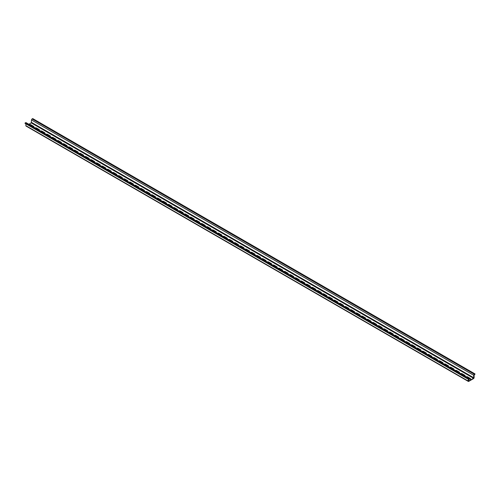 <?xml version="1.0" encoding="UTF-8"?>
<svg xmlns="http://www.w3.org/2000/svg" width="500" height="500" viewBox="0 0 500 500"><rect width="100%" height="100%" fill="white"/><g stroke="black" fill="none" stroke-linecap="round" stroke-linejoin="round"><path stroke-width="0.75" d="M466.356 376.875A0.812 0.469 180 0 1 467.525 376.863L470.356 378.5A0.812 0.469 180 0 1 470.594 378.831A0.812 0.469 180 0 1 470.087 379.263A0.812 0.469 180 0 1 469.206 379.162L468.475 378.744M470.519 379.019A0.812 0.469 0 0 0 470.356 378.881L467.525 377.244A0.812 0.469 0 0 0 466.781 377.119M460.831 373.681A0.812 0.469 180 0 1 461.994 373.675L464.825 375.306A0.812 0.469 180 0 1 465.062 375.637A0.812 0.469 180 0 1 464.812 375.981M464.994 375.831A0.812 0.469 0 0 0 464.825 375.688L461.994 374.056A0.812 0.469 0 0 0 461.256 373.925M455.3 370.487A0.812 0.469 180 0 1 456.469 370.481L459.3 372.113A0.812 0.469 180 0 1 459.538 372.444A0.812 0.469 180 0 1 459.281 372.788M459.462 372.638A0.812 0.469 0 0 0 459.3 372.5L456.469 370.863A0.812 0.469 0 0 0 455.725 370.737M449.775 367.3A0.812 0.469 180 0 1 450.938 367.287L453.769 368.925A0.812 0.469 180 0 1 454.006 369.256A0.812 0.469 180 0 1 453.756 369.594M453.938 369.444A0.812 0.469 0 0 0 453.769 369.306L450.938 367.669A0.812 0.469 0 0 0 450.2 367.544M444.244 364.106A0.812 0.469 180 0 1 445.412 364.094L448.244 365.731A0.812 0.469 180 0 1 448.481 366.062A0.812 0.469 180 0 1 448.225 366.406M448.406 366.256A0.812 0.469 0 0 0 448.244 366.112L445.412 364.481A0.812 0.469 0 0 0 444.669 364.35M438.719 360.913A0.812 0.469 180 0 1 439.881 360.906L442.713 362.537A0.812 0.469 180 0 1 442.95 362.869A0.812 0.469 180 0 1 442.694 363.212M442.881 363.062A0.812 0.469 0 0 0 442.713 362.925L439.881 361.287A0.812 0.469 0 0 0 439.144 361.163M433.188 357.725A0.812 0.469 180 0 1 434.356 357.713L437.181 359.35A0.812 0.469 180 0 1 437.425 359.681A0.812 0.469 180 0 1 437.169 360.019M437.35 359.869A0.812 0.469 0 0 0 437.181 359.731L434.356 358.094A0.812 0.469 0 0 0 433.612 357.969M427.663 354.531A0.812 0.469 180 0 1 428.825 354.519L431.656 356.156A0.812 0.469 180 0 1 431.894 356.488A0.812 0.469 180 0 1 431.637 356.831M431.825 356.681A0.812 0.469 0 0 0 431.656 356.538L428.825 354.906A0.812 0.469 0 0 0 428.088 354.775M422.131 351.337A0.812 0.469 180 0 1 423.3 351.331L426.125 352.962A0.812 0.469 180 0 1 426.369 353.294A0.812 0.469 180 0 1 426.112 353.638M426.294 353.488A0.812 0.469 0 0 0 426.125 353.35L423.3 351.712A0.812 0.469 0 0 0 422.556 351.587M416.606 348.15A0.812 0.469 180 0 1 417.769 348.137L420.6 349.775A0.812 0.469 180 0 1 420.838 350.106A0.812 0.469 180 0 1 420.581 350.444M420.769 350.294A0.812 0.469 0 0 0 420.6 350.156L417.769 348.519A0.812 0.469 0 0 0 417.031 348.394M411.075 344.956A0.812 0.469 180 0 1 412.244 344.944L415.069 346.581A0.812 0.469 180 0 1 415.312 346.912A0.812 0.469 180 0 1 415.056 347.256M415.238 347.106A0.812 0.469 0 0 0 415.069 346.962L412.244 345.331A0.812 0.469 0 0 0 411.5 345.2M405.55 341.763A0.812 0.469 180 0 1 406.712 341.756L409.544 343.387A0.812 0.469 180 0 1 409.781 343.719A0.812 0.469 180 0 1 409.525 344.062M409.712 343.913A0.812 0.469 0 0 0 409.544 343.775L406.712 342.137A0.812 0.469 0 0 0 405.975 342.013M400.019 338.575A0.812 0.469 180 0 1 401.181 338.562L404.012 340.2A0.812 0.469 180 0 1 404.25 340.531A0.812 0.469 180 0 1 404 340.869M404.181 340.719A0.812 0.469 0 0 0 404.012 340.581L401.181 338.944A0.812 0.469 0 0 0 400.444 338.819M394.494 335.381A0.812 0.469 180 0 1 395.656 335.369L398.488 337.006A0.812 0.469 180 0 1 398.725 337.337A0.812 0.469 180 0 1 398.469 337.681M398.656 337.531A0.812 0.469 0 0 0 398.488 337.388L395.656 335.756A0.812 0.469 0 0 0 394.919 335.625M388.963 332.188A0.812 0.469 180 0 1 390.125 332.181L392.956 333.812A0.812 0.469 180 0 1 393.194 334.144A0.812 0.469 180 0 1 392.944 334.487M393.125 334.338A0.812 0.469 0 0 0 392.956 334.2L390.125 332.562A0.812 0.469 0 0 0 389.387 332.438M383.431 329A0.812 0.469 180 0 1 384.6 328.988L387.431 330.625A0.812 0.469 180 0 1 387.669 330.956A0.812 0.469 180 0 1 387.413 331.294M387.6 331.144A0.812 0.469 0 0 0 387.431 331.006L384.6 329.369A0.812 0.469 0 0 0 383.862 329.244M377.906 325.806A0.812 0.469 180 0 1 379.069 325.794L381.9 327.431A0.812 0.469 180 0 1 382.137 327.762A0.812 0.469 180 0 1 381.887 328.106M382.069 327.956A0.812 0.469 0 0 0 381.9 327.812L379.069 326.181A0.812 0.469 0 0 0 378.331 326.05M372.375 322.612A0.812 0.469 180 0 1 373.544 322.606L376.375 324.237A0.812 0.469 180 0 1 376.613 324.569A0.812 0.469 180 0 1 376.356 324.913M376.544 324.762A0.812 0.469 0 0 0 376.375 324.619L373.544 322.987A0.812 0.469 0 0 0 372.806 322.863M366.85 319.425A0.812 0.469 180 0 1 368.013 319.413L370.844 321.05A0.812 0.469 180 0 1 371.081 321.381A0.812 0.469 180 0 1 370.831 321.719M371.012 321.569A0.812 0.469 0 0 0 370.844 321.431L368.013 319.794A0.812 0.469 0 0 0 367.275 319.669M361.319 316.231A0.812 0.469 180 0 1 362.488 316.219L365.319 317.856A0.812 0.469 180 0 1 365.556 318.188A0.812 0.469 180 0 1 365.3 318.531M365.487 318.381A0.812 0.469 0 0 0 365.319 318.238L362.488 316.606A0.812 0.469 0 0 0 361.75 316.475M355.794 313.038A0.812 0.469 180 0 1 356.956 313.031L359.787 314.662A0.812 0.469 180 0 1 360.025 314.994A0.812 0.469 180 0 1 359.775 315.338M359.956 315.188A0.812 0.469 0 0 0 359.787 315.044L356.956 313.412A0.812 0.469 0 0 0 356.219 313.288M350.262 309.85A0.812 0.469 180 0 1 351.431 309.837L354.263 311.475A0.812 0.469 180 0 1 354.5 311.806A0.812 0.469 180 0 1 354.244 312.144M354.425 311.994A0.812 0.469 0 0 0 354.263 311.856L351.431 310.219A0.812 0.469 0 0 0 350.694 310.094M344.738 306.656A0.812 0.469 180 0 1 345.9 306.644L348.731 308.281A0.812 0.469 180 0 1 348.969 308.612A0.812 0.469 180 0 1 348.719 308.95M348.9 308.806A0.812 0.469 0 0 0 348.731 308.663L345.9 307.031A0.812 0.469 0 0 0 345.163 306.9M339.206 303.463A0.812 0.469 180 0 1 340.375 303.456L343.206 305.087A0.812 0.469 180 0 1 343.444 305.419A0.812 0.469 180 0 1 343.188 305.763M343.369 305.613A0.812 0.469 0 0 0 343.206 305.469L340.375 303.837A0.812 0.469 0 0 0 339.637 303.712M333.681 300.269A0.812 0.469 180 0 1 334.844 300.262L337.675 301.894A0.812 0.469 180 0 1 337.912 302.231A0.812 0.469 180 0 1 337.663 302.569M337.844 302.419A0.812 0.469 0 0 0 337.675 302.281L334.844 300.644A0.812 0.469 0 0 0 334.106 300.519M328.15 297.081A0.812 0.469 180 0 1 329.319 297.069L332.15 298.706A0.812 0.469 180 0 1 332.388 299.037A0.812 0.469 180 0 1 332.131 299.375M332.312 299.231A0.812 0.469 0 0 0 332.15 299.088L329.319 297.456A0.812 0.469 0 0 0 328.575 297.325M322.625 293.888A0.812 0.469 180 0 1 323.787 293.881L326.619 295.512A0.812 0.469 180 0 1 326.856 295.844A0.812 0.469 180 0 1 326.606 296.188M326.788 296.038A0.812 0.469 0 0 0 326.619 295.894L323.787 294.262A0.812 0.469 0 0 0 323.05 294.137M317.094 290.694A0.812 0.469 180 0 1 318.263 290.688L321.094 292.319A0.812 0.469 180 0 1 321.331 292.656A0.812 0.469 180 0 1 321.075 292.994M321.256 292.844A0.812 0.469 0 0 0 321.094 292.706L318.263 291.069A0.812 0.469 0 0 0 317.519 290.944M311.569 287.506A0.812 0.469 180 0 1 312.731 287.494L315.562 289.131A0.812 0.469 180 0 1 315.8 289.462A0.812 0.469 180 0 1 315.55 289.8M315.731 289.656A0.812 0.469 0 0 0 315.562 289.513L312.731 287.881A0.812 0.469 0 0 0 311.994 287.75M306.038 284.312A0.812 0.469 180 0 1 307.206 284.306L310.038 285.938A0.812 0.469 180 0 1 310.275 286.269A0.812 0.469 180 0 1 310.019 286.613M310.2 286.462A0.812 0.469 0 0 0 310.038 286.319L307.206 284.688A0.812 0.469 0 0 0 306.462 284.556M300.512 281.119A0.812 0.469 180 0 1 301.675 281.112L304.506 282.744A0.812 0.469 180 0 1 304.744 283.081A0.812 0.469 180 0 1 304.488 283.419M304.675 283.269A0.812 0.469 0 0 0 304.506 283.131L301.675 281.494A0.812 0.469 0 0 0 300.938 281.369M294.981 277.931A0.812 0.469 180 0 1 296.15 277.919L298.975 279.556A0.812 0.469 180 0 1 299.219 279.887A0.812 0.469 180 0 1 298.962 280.225M299.144 280.081A0.812 0.469 0 0 0 298.975 279.938L296.15 278.306A0.812 0.469 0 0 0 295.406 278.175M289.456 274.738A0.812 0.469 180 0 1 290.619 274.731L293.45 276.363A0.812 0.469 180 0 1 293.688 276.694A0.812 0.469 180 0 1 293.431 277.038M293.619 276.887A0.812 0.469 0 0 0 293.45 276.744L290.619 275.113A0.812 0.469 0 0 0 289.881 274.981M283.925 271.544A0.812 0.469 180 0 1 285.094 271.537L287.919 273.169A0.812 0.469 180 0 1 288.163 273.506A0.812 0.469 180 0 1 287.906 273.844M288.087 273.694A0.812 0.469 0 0 0 287.919 273.556L285.094 271.919A0.812 0.469 0 0 0 284.35 271.794M278.4 268.356A0.812 0.469 180 0 1 279.562 268.344L282.394 269.981A0.812 0.469 180 0 1 282.631 270.312A0.812 0.469 180 0 1 282.375 270.65M282.562 270.506A0.812 0.469 0 0 0 282.394 270.363L279.562 268.731A0.812 0.469 0 0 0 278.825 268.6M272.869 265.163A0.812 0.469 180 0 1 274.037 265.156L276.863 266.788A0.812 0.469 180 0 1 277.1 267.119A0.812 0.469 180 0 1 276.85 267.462M277.031 267.312A0.812 0.469 0 0 0 276.863 267.169L274.037 265.538A0.812 0.469 0 0 0 273.294 265.406M267.344 261.969A0.812 0.469 180 0 1 268.506 261.962L271.337 263.594A0.812 0.469 180 0 1 271.575 263.931A0.812 0.469 180 0 1 271.319 264.269M271.506 264.119A0.812 0.469 0 0 0 271.337 263.981L268.506 262.344A0.812 0.469 0 0 0 267.769 262.219M261.812 258.781A0.812 0.469 180 0 1 262.975 258.769L265.806 260.406A0.812 0.469 180 0 1 266.044 260.738A0.812 0.469 180 0 1 265.794 261.075M265.975 260.925A0.812 0.469 0 0 0 265.806 260.788L262.975 259.156A0.812 0.469 0 0 0 262.238 259.025M256.288 255.588A0.812 0.469 180 0 1 257.45 255.581L260.281 257.213A0.812 0.469 180 0 1 260.519 257.544A0.812 0.469 180 0 1 260.262 257.887M260.45 257.738A0.812 0.469 0 0 0 260.281 257.594L257.45 255.963A0.812 0.469 0 0 0 256.712 255.831M250.756 252.394A0.812 0.469 180 0 1 251.919 252.387L254.75 254.019A0.812 0.469 180 0 1 254.988 254.35A0.812 0.469 180 0 1 254.737 254.694M254.919 254.544A0.812 0.469 0 0 0 254.75 254.406L251.919 252.769A0.812 0.469 0 0 0 251.181 252.644M245.225 249.206A0.812 0.469 180 0 1 246.394 249.194L249.225 250.831A0.812 0.469 180 0 1 249.462 251.163A0.812 0.469 180 0 1 249.206 251.5M249.394 251.35A0.812 0.469 0 0 0 249.225 251.213L246.394 249.581A0.812 0.469 0 0 0 245.656 249.45M239.7 246.012A0.812 0.469 180 0 1 240.863 246.006L243.694 247.638A0.812 0.469 180 0 1 243.931 247.969A0.812 0.469 180 0 1 243.681 248.312M243.863 248.162A0.812 0.469 0 0 0 243.694 248.019L240.863 246.388A0.812 0.469 0 0 0 240.125 246.256M234.169 242.819A0.812 0.469 180 0 1 235.338 242.812L238.169 244.444A0.812 0.469 180 0 1 238.406 244.775A0.812 0.469 180 0 1 238.15 245.119M238.337 244.969A0.812 0.469 0 0 0 238.169 244.831L235.338 243.194A0.812 0.469 0 0 0 234.6 243.069M228.644 239.631A0.812 0.469 180 0 1 229.806 239.619L232.638 241.256A0.812 0.469 180 0 1 232.875 241.588A0.812 0.469 180 0 1 232.625 241.925M232.806 241.775A0.812 0.469 0 0 0 232.638 241.637L229.806 240.006A0.812 0.469 0 0 0 229.069 239.875M223.113 236.438A0.812 0.469 180 0 1 224.281 236.431L227.113 238.062A0.812 0.469 180 0 1 227.35 238.394A0.812 0.469 180 0 1 227.094 238.738M227.275 238.588A0.812 0.469 0 0 0 227.113 238.444L224.281 236.812A0.812 0.469 0 0 0 223.544 236.681M217.587 233.244A0.812 0.469 180 0 1 218.75 233.238L221.581 234.869A0.812 0.469 180 0 1 221.819 235.2A0.812 0.469 180 0 1 221.569 235.544M221.75 235.394A0.812 0.469 0 0 0 221.581 235.256L218.75 233.619A0.812 0.469 0 0 0 218.012 233.494M212.056 230.056A0.812 0.469 180 0 1 213.225 230.044L216.056 231.681A0.812 0.469 180 0 1 216.294 232.013A0.812 0.469 180 0 1 216.038 232.35M216.219 232.2A0.812 0.469 0 0 0 216.056 232.062L213.225 230.425A0.812 0.469 0 0 0 212.488 230.3M206.531 226.863A0.812 0.469 180 0 1 207.694 226.856L210.525 228.487A0.812 0.469 180 0 1 210.763 228.819A0.812 0.469 180 0 1 210.512 229.163M210.694 229.013A0.812 0.469 0 0 0 210.525 228.869L207.694 227.237A0.812 0.469 0 0 0 206.956 227.106M201 223.669A0.812 0.469 180 0 1 202.169 223.663L205 225.294A0.812 0.469 180 0 1 205.238 225.625A0.812 0.469 180 0 1 204.981 225.969M205.162 225.819A0.812 0.469 0 0 0 205 225.681L202.169 224.044A0.812 0.469 0 0 0 201.425 223.919M195.475 220.481A0.812 0.469 180 0 1 196.637 220.469L199.469 222.106A0.812 0.469 180 0 1 199.706 222.438A0.812 0.469 180 0 1 199.456 222.775M199.638 222.625A0.812 0.469 0 0 0 199.469 222.488L196.637 220.85A0.812 0.469 0 0 0 195.9 220.725M189.944 217.288A0.812 0.469 180 0 1 191.112 217.281L193.944 218.912A0.812 0.469 180 0 1 194.181 219.244A0.812 0.469 180 0 1 193.925 219.587M194.106 219.438A0.812 0.469 0 0 0 193.944 219.294L191.112 217.662A0.812 0.469 0 0 0 190.369 217.531M184.419 214.094A0.812 0.469 180 0 1 185.581 214.088L188.412 215.719A0.812 0.469 180 0 1 188.65 216.05A0.812 0.469 180 0 1 188.4 216.394M188.581 216.244A0.812 0.469 0 0 0 188.412 216.106L185.581 214.469A0.812 0.469 0 0 0 184.844 214.344M178.888 210.906A0.812 0.469 180 0 1 180.056 210.894L182.887 212.531A0.812 0.469 180 0 1 183.125 212.862A0.812 0.469 180 0 1 182.869 213.2M183.05 213.05A0.812 0.469 0 0 0 182.887 212.913L180.056 211.275A0.812 0.469 0 0 0 179.312 211.15M173.363 207.712A0.812 0.469 180 0 1 174.525 207.7L177.356 209.338A0.812 0.469 180 0 1 177.594 209.669A0.812 0.469 180 0 1 177.338 210.012M177.525 209.862A0.812 0.469 0 0 0 177.356 209.719L174.525 208.088A0.812 0.469 0 0 0 173.787 207.956M167.831 204.519A0.812 0.469 180 0 1 169 204.513L171.825 206.144A0.812 0.469 180 0 1 172.069 206.475A0.812 0.469 180 0 1 171.812 206.819M171.994 206.669A0.812 0.469 0 0 0 171.825 206.531L169 204.894A0.812 0.469 0 0 0 168.256 204.769M162.306 201.331A0.812 0.469 180 0 1 163.469 201.319L166.3 202.956A0.812 0.469 180 0 1 166.537 203.287A0.812 0.469 180 0 1 166.281 203.625M166.469 203.475A0.812 0.469 0 0 0 166.3 203.337L163.469 201.7A0.812 0.469 0 0 0 162.731 201.575M156.775 198.137A0.812 0.469 180 0 1 157.944 198.125L160.769 199.762A0.812 0.469 180 0 1 161.012 200.094A0.812 0.469 180 0 1 160.756 200.438M160.938 200.287A0.812 0.469 0 0 0 160.769 200.144L157.944 198.512A0.812 0.469 0 0 0 157.2 198.381M151.25 194.944A0.812 0.469 180 0 1 152.413 194.938L155.244 196.569A0.812 0.469 180 0 1 155.481 196.9A0.812 0.469 180 0 1 155.225 197.244M155.412 197.094A0.812 0.469 0 0 0 155.244 196.956L152.413 195.319A0.812 0.469 0 0 0 151.675 195.194M145.719 191.756A0.812 0.469 180 0 1 146.888 191.744L149.713 193.381A0.812 0.469 180 0 1 149.956 193.713A0.812 0.469 180 0 1 149.7 194.05M149.881 193.9A0.812 0.469 0 0 0 149.713 193.762L146.888 192.125A0.812 0.469 0 0 0 146.144 192M140.194 188.562A0.812 0.469 180 0 1 141.356 188.55L144.188 190.188A0.812 0.469 180 0 1 144.425 190.519A0.812 0.469 180 0 1 144.169 190.863M144.356 190.712A0.812 0.469 0 0 0 144.188 190.569L141.356 188.938A0.812 0.469 0 0 0 140.619 188.806M134.662 185.369A0.812 0.469 180 0 1 135.825 185.362L138.656 186.994A0.812 0.469 180 0 1 138.894 187.325A0.812 0.469 180 0 1 138.644 187.669M138.825 187.519A0.812 0.469 0 0 0 138.656 187.381L135.825 185.744A0.812 0.469 0 0 0 135.087 185.619M129.137 182.181A0.812 0.469 180 0 1 130.3 182.169L133.131 183.806A0.812 0.469 180 0 1 133.369 184.137A0.812 0.469 180 0 1 133.112 184.475M133.3 184.325A0.812 0.469 0 0 0 133.131 184.188L130.3 182.55A0.812 0.469 0 0 0 129.562 182.425M123.606 178.988A0.812 0.469 180 0 1 124.769 178.975L127.6 180.613A0.812 0.469 180 0 1 127.837 180.944A0.812 0.469 180 0 1 127.587 181.287M127.769 181.137A0.812 0.469 0 0 0 127.6 180.994L124.769 179.363A0.812 0.469 0 0 0 124.031 179.231M118.075 175.794A0.812 0.469 180 0 1 119.244 175.787L122.075 177.419A0.812 0.469 180 0 1 122.312 177.75A0.812 0.469 180 0 1 122.056 178.094M122.244 177.944A0.812 0.469 0 0 0 122.075 177.806L119.244 176.169A0.812 0.469 0 0 0 118.506 176.044M112.55 172.606A0.812 0.469 180 0 1 113.713 172.594L116.544 174.231A0.812 0.469 180 0 1 116.781 174.562A0.812 0.469 180 0 1 116.531 174.9M116.713 174.75A0.812 0.469 0 0 0 116.544 174.613L113.713 172.975A0.812 0.469 0 0 0 112.975 172.85M107.019 169.412A0.812 0.469 180 0 1 108.188 169.4L111.019 171.038A0.812 0.469 180 0 1 111.256 171.369A0.812 0.469 180 0 1 111 171.713M111.188 171.562A0.812 0.469 0 0 0 111.019 171.419L108.188 169.788A0.812 0.469 0 0 0 107.45 169.656M101.494 166.219A0.812 0.469 180 0 1 102.656 166.213L105.487 167.844A0.812 0.469 180 0 1 105.725 168.175A0.812 0.469 180 0 1 105.475 168.519M105.656 168.369A0.812 0.469 0 0 0 105.487 168.225L102.656 166.594A0.812 0.469 0 0 0 101.919 166.469M95.962 163.031A0.812 0.469 180 0 1 97.131 163.019L99.963 164.656A0.812 0.469 180 0 1 100.2 164.988A0.812 0.469 180 0 1 99.944 165.325M100.131 165.175A0.812 0.469 0 0 0 99.963 165.037L97.131 163.4A0.812 0.469 0 0 0 96.394 163.275M90.438 159.838A0.812 0.469 180 0 1 91.6 159.825L94.431 161.462A0.812 0.469 180 0 1 94.669 161.794A0.812 0.469 180 0 1 94.419 162.138M94.6 161.988A0.812 0.469 0 0 0 94.431 161.844L91.6 160.212A0.812 0.469 0 0 0 90.862 160.081M84.906 156.644A0.812 0.469 180 0 1 86.075 156.637L88.906 158.269A0.812 0.469 180 0 1 89.144 158.6A0.812 0.469 180 0 1 88.888 158.944M89.069 158.794A0.812 0.469 0 0 0 88.906 158.65L86.075 157.019A0.812 0.469 0 0 0 85.337 156.894M79.381 153.456A0.812 0.469 180 0 1 80.544 153.444L83.375 155.081A0.812 0.469 180 0 1 83.612 155.412A0.812 0.469 180 0 1 83.362 155.75M83.544 155.6A0.812 0.469 0 0 0 83.375 155.463L80.544 153.825A0.812 0.469 0 0 0 79.806 153.7M73.85 150.262A0.812 0.469 180 0 1 75.019 150.25L77.85 151.888A0.812 0.469 180 0 1 78.088 152.219A0.812 0.469 180 0 1 77.831 152.556M78.012 152.413A0.812 0.469 0 0 0 77.85 152.269L75.019 150.638A0.812 0.469 0 0 0 74.281 150.506M68.325 147.069A0.812 0.469 180 0 1 69.488 147.062L72.319 148.694A0.812 0.469 180 0 1 72.556 149.025A0.812 0.469 180 0 1 72.306 149.369M72.487 149.219A0.812 0.469 0 0 0 72.319 149.075L69.488 147.444A0.812 0.469 0 0 0 68.75 147.319M62.794 143.875A0.812 0.469 180 0 1 63.963 143.869L66.794 145.5A0.812 0.469 180 0 1 67.031 145.838A0.812 0.469 180 0 1 66.775 146.175M66.956 146.025A0.812 0.469 0 0 0 66.794 145.887L63.963 144.25A0.812 0.469 0 0 0 63.219 144.125M57.269 140.688A0.812 0.469 180 0 1 58.431 140.675L61.262 142.312A0.812 0.469 180 0 1 61.5 142.644A0.812 0.469 180 0 1 61.25 142.981M61.431 142.838A0.812 0.469 0 0 0 61.262 142.694L58.431 141.062A0.812 0.469 0 0 0 57.694 140.931M51.737 137.494A0.812 0.469 180 0 1 52.906 137.487L55.738 139.119A0.812 0.469 180 0 1 55.975 139.45A0.812 0.469 180 0 1 55.719 139.794M55.9 139.644A0.812 0.469 0 0 0 55.738 139.5L52.906 137.869A0.812 0.469 0 0 0 52.162 137.744M46.212 134.3A0.812 0.469 180 0 1 47.375 134.294L50.206 135.925A0.812 0.469 180 0 1 50.444 136.263A0.812 0.469 180 0 1 50.188 136.6M50.375 136.45A0.812 0.469 0 0 0 50.206 136.312L47.375 134.675A0.812 0.469 0 0 0 46.638 134.55M40.681 131.113A0.812 0.469 180 0 1 41.85 131.1L44.681 132.738A0.812 0.469 180 0 1 44.919 133.069A0.812 0.469 180 0 1 44.662 133.406M44.844 133.262A0.812 0.469 0 0 0 44.681 133.119L41.85 131.488A0.812 0.469 0 0 0 41.106 131.356M35.156 127.919A0.812 0.469 180 0 1 36.319 127.912L39.15 129.544A0.812 0.469 180 0 1 39.388 129.875A0.812 0.469 180 0 1 39.131 130.219M39.319 130.069A0.812 0.469 0 0 0 39.15 129.925L36.319 128.294A0.812 0.469 0 0 0 35.581 128.162M29.625 124.725A0.812 0.469 180 0 1 30.794 124.719L33.619 126.35A0.812 0.469 180 0 1 33.862 126.688A0.812 0.469 180 0 1 33.606 127.025M33.788 126.875A0.812 0.469 0 0 0 33.619 126.737L30.794 125.1A0.812 0.469 0 0 0 30.05 124.975M468.319 381.413A0.844 0.488 120 0 0 468.744 381.369L473.519 378.612A0.844 0.488 120 0 0 474.113 377.575L474.113 375.125L475 374.181L474.381 374.281A0.844 0.488 120 0 0 473.781 375.319L473.519 378.231L468.744 380.988L468.475 378.381A0.844 0.488 120 0 0 468.3 377.994A0.844 0.488 120 0 0 467.881 378.038L467.262 378.65L468.144 378.575L468.144 381.025A0.844 0.488 120 0 0 468.319 381.413L26.062 126.075A0.844 0.488 -60 0 1 25.888 125.688L25.888 123.825M467.262 378.65L25 123.312L25.619 122.7A0.844 0.488 -60 0 1 26.044 122.656L468.3 377.994M28.85 124.281L31.256 122.894L31.525 119.981A0.844 0.488 -60 0 1 32.119 118.944L32.738 118.588L475 373.925M467.262 378.394L25 123.056M467.525 376.863L467.525 377.244M470.356 378.5L470.356 378.881M461.994 373.675L461.994 374.056M464.825 375.306L464.825 375.688M456.469 370.481L456.469 370.863M459.3 372.113L459.3 372.5M450.938 367.287L450.938 367.669M453.769 368.925L453.769 369.306M445.412 364.094L445.412 364.481M448.244 365.731L448.244 366.112M439.881 360.906L439.881 361.287M442.713 362.537L442.713 362.925M434.356 357.713L434.356 358.094M437.181 359.35L437.181 359.731M428.825 354.519L428.825 354.906M431.656 356.156L431.656 356.538M423.3 351.331L423.3 351.712M426.125 352.962L426.125 353.35M417.769 348.137L417.769 348.519M420.6 349.775L420.6 350.156M412.244 344.944L412.244 345.331M415.069 346.581L415.069 346.962M406.712 341.756L406.712 342.137M409.544 343.387L409.544 343.775M401.181 338.562L401.181 338.944M404.012 340.2L404.012 340.581M395.656 335.369L395.656 335.756M398.488 337.006L398.488 337.388M390.125 332.181L390.125 332.562M392.956 333.812L392.956 334.2M384.6 328.988L384.6 329.369M387.431 330.625L387.431 331.006M379.069 325.794L379.069 326.181M381.9 327.431L381.9 327.812M373.544 322.606L373.544 322.987M376.375 324.237L376.375 324.619M368.013 319.413L368.013 319.794M370.844 321.05L370.844 321.431M362.488 316.219L362.488 316.606M365.319 317.856L365.319 318.238M356.956 313.031L356.956 313.412M359.787 314.662L359.787 315.044M351.431 309.837L351.431 310.219M354.263 311.475L354.263 311.856M345.9 306.644L345.9 307.031M348.731 308.281L348.731 308.663M340.375 303.456L340.375 303.837M343.206 305.087L343.206 305.469M334.844 300.262L334.844 300.644M337.675 301.894L337.675 302.281M329.319 297.069L329.319 297.456M332.15 298.706L332.15 299.088M323.787 293.881L323.787 294.262M326.619 295.512L326.619 295.894M318.263 290.688L318.263 291.069M321.094 292.319L321.094 292.706M312.731 287.494L312.731 287.881M315.562 289.131L315.562 289.513M307.206 284.306L307.206 284.688M310.038 285.938L310.038 286.319M301.675 281.112L301.675 281.494M304.506 282.744L304.506 283.131M296.15 277.919L296.15 278.306M298.975 279.556L298.975 279.938M290.619 274.731L290.619 275.113M293.45 276.363L293.45 276.744M285.094 271.537L285.094 271.919M287.919 273.169L287.919 273.556M279.562 268.344L279.562 268.731M282.394 269.981L282.394 270.363M274.037 265.156L274.037 265.538M276.863 266.788L276.863 267.169M268.506 261.962L268.506 262.344M271.337 263.594L271.337 263.981M262.975 258.769L262.975 259.156M265.806 260.406L265.806 260.788M257.45 255.581L257.45 255.963M260.281 257.213L260.281 257.594M251.919 252.387L251.919 252.769M254.75 254.019L254.75 254.406M246.394 249.194L246.394 249.581M249.225 250.831L249.225 251.213M240.863 246.006L240.863 246.388M243.694 247.638L243.694 248.019M235.338 242.812L235.338 243.194M238.169 244.444L238.169 244.831M229.806 239.619L229.806 240.006M232.638 241.256L232.638 241.637M224.281 236.431L224.281 236.812M227.113 238.062L227.113 238.444M218.75 233.238L218.75 233.619M221.581 234.869L221.581 235.256M213.225 230.044L213.225 230.425M216.056 231.681L216.056 232.062M207.694 226.856L207.694 227.237M210.525 228.487L210.525 228.869M202.169 223.663L202.169 224.044M205 225.294L205 225.681M196.637 220.469L196.637 220.85M199.469 222.106L199.469 222.488M191.112 217.281L191.112 217.662M193.944 218.912L193.944 219.294M185.581 214.088L185.581 214.469M188.412 215.719L188.412 216.106M180.056 210.894L180.056 211.275M182.887 212.531L182.887 212.913M174.525 207.7L174.525 208.088M177.356 209.338L177.356 209.719M169 204.513L169 204.894M171.825 206.144L171.825 206.531M163.469 201.319L163.469 201.7M166.3 202.956L166.3 203.337M157.944 198.125L157.944 198.512M160.769 199.762L160.769 200.144M152.413 194.938L152.413 195.319M155.244 196.569L155.244 196.956M146.888 191.744L146.888 192.125M149.713 193.381L149.713 193.762M141.356 188.55L141.356 188.938M144.188 190.188L144.188 190.569M135.825 185.362L135.825 185.744M138.656 186.994L138.656 187.381M130.3 182.169L130.3 182.55M133.131 183.806L133.131 184.188M124.769 178.975L124.769 179.363M127.6 180.613L127.6 180.994M119.244 175.787L119.244 176.169M122.075 177.419L122.075 177.806M113.713 172.594L113.713 172.975M116.544 174.231L116.544 174.613M108.188 169.4L108.188 169.788M111.019 171.038L111.019 171.419M102.656 166.213L102.656 166.594M105.487 167.844L105.487 168.225M97.131 163.019L97.131 163.4M99.963 164.656L99.963 165.037M91.6 159.825L91.6 160.212M94.431 161.462L94.431 161.844M86.075 156.637L86.075 157.019M88.906 158.269L88.906 158.65M80.544 153.444L80.544 153.825M83.375 155.081L83.375 155.463M75.019 150.25L75.019 150.638M77.85 151.888L77.85 152.269M69.488 147.062L69.488 147.444M72.319 148.694L72.319 149.075M63.963 143.869L63.963 144.25M66.794 145.5L66.794 145.887M58.431 140.675L58.431 141.062M61.262 142.312L61.262 142.694M52.906 137.487L52.906 137.869M55.738 139.119L55.738 139.5M47.375 134.294L47.375 134.675M50.206 135.925L50.206 136.312M41.85 131.1L41.85 131.488M44.681 132.738L44.681 133.119M36.319 127.912L36.319 128.294M39.15 129.544L39.15 129.925M30.794 124.719L30.794 125.1M33.619 126.35L33.619 126.737M468.144 381.025L25.888 125.688M467.881 378.038L25.619 122.7M473.519 378.231L31.256 122.894M473.781 377.769L31.525 122.431M473.781 375.319L31.525 119.981M474.381 374.281L32.119 118.944"/></g></svg>
